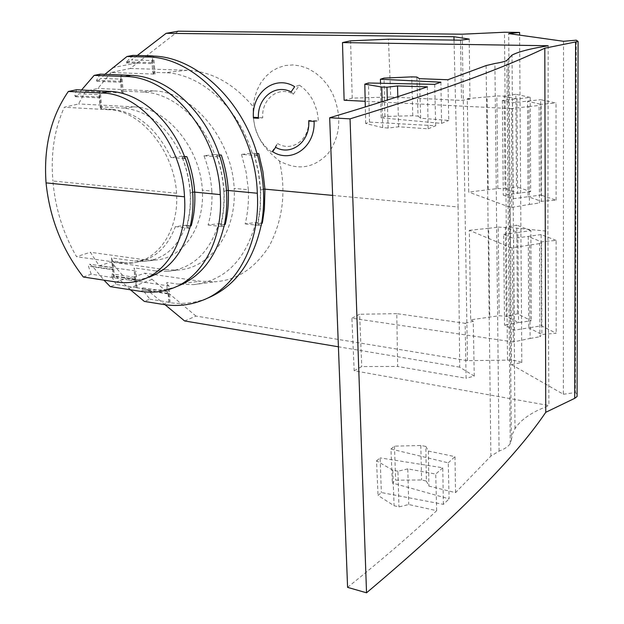 <?xml version="1.0" encoding="UTF-8"?>
<svg xmlns="http://www.w3.org/2000/svg" width="624" height="624" viewBox="0 0 624 624"><rect width="100%" height="100%" fill="white"/><g stroke="black" fill="none" stroke-linecap="round" stroke-linejoin="round"><path stroke-width="0.47" stroke-dasharray="3.12 2.34" d="M514.324 330.174L513.599 238.423L503.662 234.39L504.527 325.042L514.324 330.174L528.77 327.826L541.843 334.511L539.924 336.757L539.588 243.586L541.538 241.831L541.843 334.511L556.195 333.224L541.437 325.822L528.77 327.826L528.271 236.582L541.538 241.831L556.124 240.38L556.195 333.224M503.662 234.39L517.889 232.471L518.536 322.585L504.527 325.042M511.75 207.418L529.386 204.43L528.871 106.525L511.454 108.607L511.75 207.418L510.081 207.277L510.424 247.556L469.31 230.311L470.683 319.855L499.169 315.728L506.212 316.282L518.536 322.585L531.328 320.759L517.452 313.802L506.212 316.282L505.385 227.526L517.889 232.471L530.876 230.615L531.328 320.759M469.31 230.311L488.678 228.314L489.762 317.296M488.678 228.314L498.233 227.089L499.169 315.728M498.233 227.089L505.385 227.526L516.797 225.163L517.452 313.802M529.604 244.912L530.096 338.442L513.349 341.952L512.078 247.744L539.588 243.586M530.096 338.442L539.924 336.757M563.503 41.285L563.347 394.243L511.508 364.634L508.7 33.587M530.205 97.391L515.83 94.263L516.516 186.81L505.027 188.768L517.608 193.105L516.922 98.935L530.205 97.391L530.681 191.591L516.516 186.81M556.093 200.164L556.015 103.015L540.688 99.676L541.008 195.07L528.052 196.716L541.406 201.318L556.093 200.164L541.008 195.07M530.876 230.615L516.797 225.163M556.124 240.38L541.133 234.585L541.437 325.822M390.952 449.03L394.469 446.152L420.826 445.474L425.841 446.433L426.364 481.057L421.59 479.981L395.655 480.184L392.371 483.031L449.108 498.88L448.258 462.829L390.952 449.03L392.371 483.031M426.364 481.057L428.899 486.08L455.536 492.632L490.901 456.066L499.083 451.121C504.668 448.984 508.381 446.48 510.221 443.609L511.352 440.138L508.061 59.194M513.349 341.952L351.889 318.217L354.167 370.757L548.933 405.538L538.957 409.757C527.545 415.202 519.566 421.496 515.003 428.641L512.366 434.273L511.352 440.138M354.167 370.757L361.756 366.553L397.644 366.46L396.786 313.638L465.145 323.31L466.081 378.277L397.644 366.46M332.631 195.398L458.102 206.981L459.685 367.154L474.24 376.116L466.081 378.277M459.685 367.154L338.411 346.788M184.61 320.954L195.975 316.072L467.477 360.672L507.491 360.126L504.488 32.253M511.508 364.634L521.797 362.513C518.287 360.906 513.513 360.11 507.491 360.126M563.347 394.243L575.398 392.574L576.287 40.186M577.091 394.134L575.398 392.574M347.584 587.356C382.255 559.478 411.949 533.918 436.675 510.682L408.736 504.535L398.947 506.899L394.072 505.721L378.035 495.425L381.365 492.547L443.391 504.348L449.108 498.88M530.681 191.591L503.279 195.179L513.279 198.721L528.052 196.716L527.53 101.299L541.094 104.333L541.406 201.318L539.44 202.995L539.089 105.479L541.094 104.333L556.015 103.015M515.83 94.263L504.161 96.08L516.922 98.935L502.367 100.433L512.515 102.765L540.688 99.676M541.133 234.585L513.599 238.423M394.469 446.152L395.655 480.184M420.826 445.474L421.59 479.981M425.841 446.433L428.392 451.066L428.899 486.08M428.392 451.066L454.997 456.643L455.536 492.632M548.192 45.747L547.903 231.262L548.933 405.538M351.889 318.217L359.635 314.246L361.756 366.553M144.113 261.433L154.526 260.13L144.947 259.787L134.612 261.082L144.113 261.433C163.761 259.631 177.731 247.58 186.022 225.28L175.375 226.621C167.006 248.609 152.849 260.676 132.912 262.829L120.245 262.876L129.698 263.234C157.31 262.08 179.096 230.903 176.569 193.237C174.034 150.15 139.675 109.715 108.841 109.723L112.125 109.356C136.781 111.969 156.374 128.014 170.898 157.482L181.678 156.273C168.004 126.859 148.637 110.791 123.591 108.069L134.199 106.883C166.53 107.468 200.234 147.974 202.348 190.148L211.856 191.069C212.386 203.096 211.13 214.406 208.073 225.007L218.657 223.673C209.524 252.759 192.496 268.663 167.591 271.37L155.618 270.956L165.563 269.685L177.622 270.091C210.21 268.46 236.613 232.651 234.172 188.401L248.368 189.727C248.843 201.661 247.783 213.049 245.185 223.883L255.731 222.542L262.228 223.259M255.731 222.542C245.575 260.161 224.827 280.862 193.471 284.645L178.027 284.131L200.179 281.229L144.721 273.179L126.313 279.599L111.025 261.963L99.271 265.879L90.332 252.268L76.541 256.698C63.071 233.321 55.193 208.081 52.907 180.991L176.569 193.237M201.747 300.596L206.723 298.514C194.953 302.999 182.746 304.403 170.095 302.726L169.081 302.234L168.067 293.904L167.536 291.611L167.38 293.319L166.772 282.454L178.027 284.131M165.025 304.715L147.599 290.269L142.904 287.836L141.976 288.233L142.28 289.38L149.916 299.185L144.331 301.408M195.975 316.072L144.721 273.179M130.393 289.77L115.9 276.206L112.156 273.913L111.407 275.956L116.134 284.45L110.284 286.642M442.775 467.789L435.731 474.053L407.784 468.866L408.736 504.535M436.675 510.682L435.716 474.053M407.784 468.866L397.925 471.245L398.947 506.899M397.925 471.245L392.785 470.184L394.072 505.721M392.785 470.184L376.553 460.808L378.035 495.425M376.553 460.808L380.117 457.883L381.365 492.547M443.391 504.348L442.775 467.782L380.117 457.891M448.258 462.829L454.997 456.643M137.28 55.497L131.438 59.982L151.819 60.528L152.732 72.306L164.299 72.688L187.278 70.27C211.7 71.393 233.688 83.554 253.235 106.743L254.522 98.155L257.08 90.09L260.84 82.797L265.707 76.502L271.534 71.417L278.156 67.712L285.371 65.52L292.952 64.935L300.667 65.988L308.256 68.671L315.471 72.907L322.07 78.569L327.818 85.472L332.522 93.397C342.085 115.838 340.673 135.798 328.286 153.27C314.129 168.308 297.835 170.875 279.412 160.969C269.178 152.81 262.244 144.752 258.632 136.796C254.537 129.02 252.743 118.997 253.235 106.743M257.533 155.587L241.504 154.385L252.174 153.176C238.532 107.211 200.054 73.109 164.299 72.688M252.174 153.176L256.94 153.527M458.102 206.981L454.022 40.1M170.095 302.726L169.127 285.979L126.313 279.599M166.507 285.636L168.067 285.433L166.772 282.454M169.081 302.234L149.916 299.185M528.871 106.525L539.089 105.479M529.386 204.43L539.44 202.995M260.458 189.805L258.352 171.935L254.147 154.253L257.509 155.485M254.147 154.253L256.971 153.652M151.819 60.528L152.412 63.664L152.63 62.634L152.233 55.856M152.662 55.871L152.654 56.768M178.253 31.2L130.291 68.461L111.056 72.532L155.048 74.1L154.042 73.882L152.732 72.306M275.621 147.319L277.563 143.52L271.705 152.038L272.618 151.687M291.119 91.884L293.335 94.193C278.421 85.465 261.245 99.185 262.751 117.819L258.437 118.271M293.335 94.193L299.434 85.199L294.684 86.689M299.434 85.199C305.362 89.185 310.081 94.676 313.599 101.689L317.039 111.049L318.482 120.9L308.56 120.354L308.779 121.072M271.705 152.038C266.019 148.013 261.503 142.623 258.157 135.845L254.834 126.82L253.422 117.991M165.563 269.685L111.025 261.963M245.185 223.883L261.066 225.654M261.206 225.599L257.985 224.242L260.395 207.55L260.707 190.07L258.609 172.185L254.436 154.502M111.056 72.532L97.835 88.491L85.644 91.213L78.554 103.935L64.319 107.25C54.35 129.386 50.544 153.972 52.907 180.991M248.368 189.727L246.09 171.959L241.511 154.401M211.856 191.069C210.998 179.057 208.369 167.287 203.97 155.766L214.687 154.565C201.926 118.591 171.717 92.836 143.348 92.04L153.605 90.925C191.771 91.19 231.847 138.434 234.172 188.401M153.605 90.925L97.835 88.491M277.563 143.52C292.001 152.49 309.878 139.573 308.56 120.354M262.751 117.819L258.414 117.585M169.127 285.979L168.067 285.433M76.526 89.762L74.841 95.745L75.551 96.728L79.045 93.74L99.029 94.684L100.074 106.798L123.591 108.069M81.549 89.989L79.045 93.74M100.269 74.162L96.509 80.34L96.915 81.323L100.987 78.382L120.338 79.115L121.321 91.057L122.312 92.742L123.263 92.929L85.644 91.213M104.887 74.326L100.987 78.382M181.678 156.273L184.493 156.491M83.335 277.009L91.19 274.186L123.521 279.302C131.906 280.55 140.041 279.95 147.927 277.493L140.611 280.262M112.125 109.356L101.782 108.787L100.285 90.964M170.898 157.482L185.297 158.629M99.356 90.792L99.512 97.906L99.029 94.684M100.074 106.798L100.854 108.576L101.782 108.771M136.204 287.57L135.299 279.529L134.862 277.274L134.776 279.022L134.09 267.875L135.143 270.824L136.204 287.57L145.821 289.325C156.289 290.924 166.421 290.051 176.218 286.697L170.937 288.795M190.141 192.808C189.283 180.664 186.607 168.823 182.13 157.295L185.25 158.512M182.13 157.295L184.571 156.694M154.526 260.13C182.536 258.913 204.727 227.705 202.355 190.164M203.97 155.766L219.905 156.998M223.79 191.17C223.01 179.135 220.631 167.302 216.653 155.672L219.874 156.897M216.653 155.672L219.266 155.072M214.687 154.565L219.211 154.908M136.188 287.539L116.134 284.45M120.245 262.876L76.541 256.698M123.451 262.478L113.295 261.05L112.375 260.668L111.532 257.868L134.612 261.082M144.947 259.787L90.332 252.268M91.19 274.186L88.452 266.198L89.505 264.194L92.719 266.425L103.935 280.145M113.506 277.54L112.694 269.732L88.452 266.198M111.532 257.868L112.694 269.732M469.209 39.094L469.958 99.216L461.503 100.402L460.551 40.186M469.958 99.216L467.282 98.576L468.718 192.106L497.827 188.518L505.027 188.768L504.161 96.08L496.852 95.956L497.827 188.518M467.282 98.576L487.087 96.923L488.218 189.844M512.515 102.765L513.279 198.721M427.393 86.853L428.142 128.801L398.619 126.797L388.128 128.045L387.332 100.027M428.158 128.801L435.7 125.775L369.509 122.093L365.68 123.497L382.699 127.631L388.128 128.045M440.911 82.196L441.574 123.388L381.131 117.827L384.899 116.438L412.776 115.744L418.057 116.111L416.824 77.033M418.064 116.111L420.693 118.225L448.781 120.424L447.884 79.747M441.574 123.388L448.781 120.424M192.683 192.114L190.343 193.034C190.967 205.101 189.774 216.372 186.748 226.855L186.506 226.512L190.382 225.818M226.512 190.484L224.016 191.42C224.578 203.385 223.532 214.711 220.896 225.397L220.639 225.046L224.515 224.359M502.367 100.433L503.279 195.179M384.899 116.438L384.002 78.094M412.776 115.744L411.739 76.877M381.131 117.827L380.5 83.257M369.509 122.093L368.441 83.008M434.694 84.349L435.7 125.775M365.68 123.505L365.313 106.946M382.699 127.631L382.099 101.689M398.619 126.797L397.808 96.658M344.12 100.238L352.217 98.116L390.733 97.048L388.463 39.218M352.217 98.116L350.594 40.825M420.693 118.225L419.461 78.663M487.087 96.923L496.852 95.956M390.733 97.048L461.503 100.402M135.143 270.816L99.271 265.879M216.926 155.914C220.873 167.544 223.236 179.377 224.016 191.42M220.896 225.397L224.008 226.762M218.657 223.673L225.217 224.414M208.073 225.007L223.86 226.816M186.748 226.855L189.79 228.236M182.387 157.521C186.818 169.034 189.47 180.874 190.343 193.034M186.022 225.28L191.162 225.88M175.375 226.621L189.641 228.29M120.338 79.115L120.861 82.29L120.994 81.299L120.861 74.896M108.841 109.723L64.319 107.25M134.199 106.883L78.554 103.935M143.348 92.04L121.321 91.057M155.618 270.956L134.09 267.875M152.342 73.952L153.956 73.78M132.881 55.388L126.5 61.901L126.313 62.915L131.438 59.982M314.09 121.368L318.482 120.9M130.291 68.461L187.278 70.27M263.375 189.119L260.707 190.07M279.419 160.969C286.338 191.116 283 219.391 269.42 245.77C255.239 268.016 237.37 279.997 215.81 281.713L200.179 281.229M257.985 224.242L257.712 223.883L261.643 223.213M511.454 108.607L365.188 101.291M510.346 227.518L547.903 231.262M510.081 207.277L468.718 192.106M521.797 362.513L519.605 35.116M467.477 360.672L462.244 34.195M474.24 376.116L473.273 321.259L465.145 323.31M396.786 313.638L359.635 314.246M473.273 321.259L470.683 319.855M512.078 247.744L510.424 247.556M499.083 451.121L494.902 63.5M167.38 293.319L147.599 290.269M128.645 288.319L151.788 279.474M163.114 304.426L168.667 302.164L168.948 301.127M168.067 293.904L142.693 289.981M154.042 73.882L152.693 55.91M155.048 74.1L153.699 56.074M169.12 302.32L168.152 285.62M136.773 62.962L112.46 67.727M116.228 282.017L123.521 279.302M100.854 108.576L99.356 90.823M140.587 291.361L145.821 289.325M123.263 92.929L121.828 75.067M122.312 92.742L120.877 74.911M135.299 279.529L111.407 275.956M112.281 269.272L92.719 266.425M134.776 279.022L115.9 276.206M113.506 277.493L112.375 260.668M137.14 287.992L136.087 271.206M114.426 277.93L113.295 261.05M96.509 80.34L120.994 81.299M74.841 95.745L99.59 96.946M126.5 61.901L152.63 62.634M486.127 65.567L490.901 456.066M510.221 443.609L506.844 60.434M515.003 428.641L512.023 55.107M129.698 263.234L132.912 262.829M112.32 267.493L89.505 264.194M134.862 277.274L112.156 273.913M190.141 192.769C190.772 204.844 189.563 216.091 186.506 226.512M223.79 191.131C224.351 203.096 223.306 214.399 220.646 225.046M96.915 81.338L120.861 82.282M75.551 96.728L99.512 97.898M167.591 271.37L177.622 270.091M126.313 62.915L152.412 63.664M167.536 291.611L142.904 287.828M193.471 284.645L215.81 281.713M260.45 189.766L260.146 207.223L257.72 223.883"/><path stroke-width="0.94" d="M519.605 35.116L519.581 32.425L508.7 33.587L563.503 41.285L576.287 40.186L578.081 41.449L544.807 48.188L545.758 412.308L574.72 398.33L577.083 396.521L577.091 394.134M338.411 346.788L184.61 320.954L165.025 304.715M366.53 592.8L350.041 118.849L329.675 117.764L347.584 587.356L366.53 592.8C454.943 518.427 514.691 458.266 545.758 412.308M380.5 83.257L380.422 79.225L384.002 78.094L411.739 76.877L416.824 77.033L419.461 78.663L447.884 79.747L486.127 65.567L494.902 63.5C500.885 62.525 504.863 61.503 506.844 60.434L512.023 55.107C516.922 52.471 525.447 49.975 537.584 47.619L548.192 45.747L342.49 42.58L350.594 40.825L388.463 39.218L460.551 40.186L469.209 39.094L453.937 36.722L166.132 33.322L137.28 55.497M261.643 223.213L262.228 223.259L262.696 220.935L264.404 209.017L264.935 189.15L332.631 195.398M224.515 224.359L225.217 224.414C227.83 213.728 228.86 202.426 228.306 190.499L257.314 193.245C260.528 244.156 236.161 288.218 201.747 300.596C189.29 305.3 176.405 306.579 163.114 304.426L144.331 301.408L130.393 289.77M256.94 153.527L258.734 153.66L262.868 171.319L264.935 189.15L263.375 189.119M454.022 40.1L453.937 36.722M314.09 121.368C315.354 147.553 291.135 163.683 272.618 151.687L275.621 147.319C291.057 156.265 310.175 141.937 308.779 121.072L314.09 121.368M294.684 86.689C274.88 74.311 251.316 92.914 253.422 117.991L258.437 118.271C257.002 98.584 274.693 83.421 291.119 91.884L294.684 86.689M257.314 193.245C255.473 122.421 198.947 55.91 146.359 56.987L152.233 55.856L153.699 56.074C196.287 57.268 242.518 100.152 257.533 155.587L257.681 155.54C264.225 179.665 265.403 203.018 261.206 225.599L261.066 225.654C252.697 262.782 234.585 287.071 206.723 298.514M256.971 153.652L258.734 153.66M258.414 117.585L253.391 117.304M68.328 91.471C50.911 116.836 43.485 147.311 46.051 182.879L184.493 196.794C182.458 143.754 141.242 93.288 101.977 93.023L68.328 91.471L76.526 89.762L109.59 91.385C139.253 92.165 171.623 120.159 185.297 158.629L185.445 158.582C193.783 182.746 195.234 205.967 189.79 228.236L189.641 228.29C182.153 254.194 168.254 270.59 147.927 277.493M184.493 156.491L186.865 156.679C191.24 168.207 193.853 180.016 194.704 192.114L220.272 194.602C218.291 133.7 170.368 76.253 125.252 76.51L130.744 75.387L120.861 74.896L100.269 74.162L94.138 75.387L81.549 89.989M146.359 56.987L126.976 56.503L104.887 74.326M125.252 76.51L94.138 75.387M46.051 182.879C49.702 218.244 62.135 249.623 83.335 277.009L116.228 282.017C124.628 283.296 132.756 282.711 140.611 280.27C168.301 272.103 187.606 237.432 184.493 196.794M176.218 286.697C200.047 277.844 215.927 257.884 223.86 226.816L224.008 226.762C228.797 204.344 227.479 181.077 220.061 156.959L219.905 156.998C205.382 110.495 166.358 75.878 130.744 75.387M220.272 194.602C223.376 239.889 201.926 278.702 170.937 288.795C161.125 292.126 151 292.984 140.587 291.361L110.284 286.642L103.935 280.145M184.571 156.694L186.865 156.679M219.266 155.072L221.309 155.072C225.202 166.678 227.542 178.487 228.306 190.499L226.512 190.484M219.211 154.908L221.309 155.072M190.382 225.818L191.162 225.88C194.142 215.389 195.32 204.134 194.704 192.114L192.683 192.114M380.422 79.225L440.911 82.196L434.694 84.349L368.441 83.008L364.814 84.154L365.313 106.946M382.099 101.689L381.763 87.017L364.814 84.154M387.332 100.027L386.966 87.212L381.763 87.017M397.808 96.658L397.519 85.956L386.966 87.212M329.675 117.764C367.934 106.337 400.507 96.034 427.393 86.853L397.519 85.956M365.188 101.291L344.12 100.238L342.49 42.58M152.233 55.856L132.881 55.388L126.976 56.503M166.132 33.322L178.253 31.2L462.244 34.195L504.488 32.253L519.581 32.425M350.041 118.849C451.253 87.883 508.084 65.801 544.807 48.188M574.72 398.33L575.578 42.167M101.977 93.023L109.59 91.385M577.083 396.521L578.081 41.449"/></g></svg>

